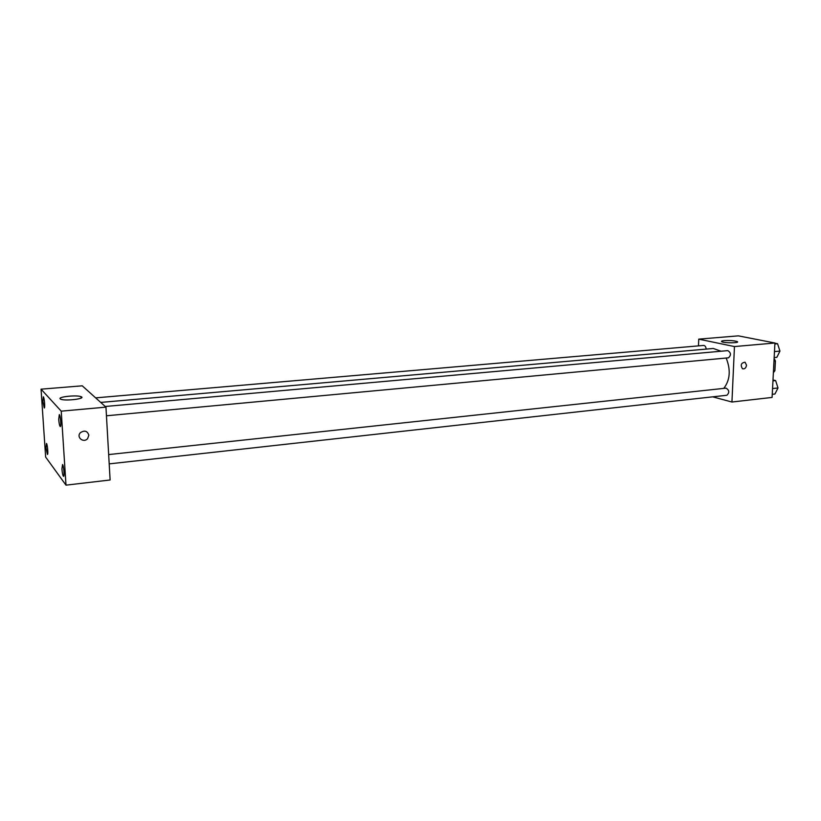 <?xml version="1.0" encoding="UTF-8"?>
<svg xmlns="http://www.w3.org/2000/svg" width="821" height="821" viewBox="0 0 821 821"><rect width="100%" height="100%" fill="white"/><g stroke="black" fill="none" stroke-linecap="round" stroke-linejoin="round"><path stroke-width="1.23" d="M773.987 361.107L775.404 360.963L774.121 358.449M775.404 360.963L774.891 370.733L773.382 372.631M773.474 370.876L774.891 370.733M698.476 345.877L698.743 339.135L738.305 335.851L774.921 343.004L772.089 397.426L731.942 402.023L712.71 396.841M723.773 388.384C730.115 380.092 730.916 369.984 726.175 358.028M721.054 351.234L713.275 348.473L100.716 402.423M698.743 339.135L734.456 346.565L731.942 402.023M106.453 415.785L728.484 357.812C731.265 355.144 731.059 352.743 727.847 350.618L105.232 406.487M109.193 463.875L726.903 395.26C729.592 392.561 729.315 390.191 726.092 388.138L108.67 454.577M95.647 397.867L703.628 345.436C705.095 345.579 705.937 346.801 706.152 349.099M734.456 346.565L774.921 343.004M724.379 340.602C730.156 340.325 734.467 340.664 737.289 341.608C740.326 343.106 723.989 343.199 721.721 341.69C721.002 341.197 721.885 340.838 724.379 340.602M746.535 365.222C745.991 368.075 744.637 369.245 742.471 368.732C740.255 365.017 741.117 362.841 745.078 362.225L746.535 365.222C745.981 368.075 744.637 369.245 742.471 368.732C740.244 365.017 741.117 362.841 745.078 362.225L746.525 365.222M82.254 385.819L105.96 407.134L110.117 479.987L65.998 485.149L45.637 457.051L41.05 389.175L82.254 385.819M41.05 389.175L61.226 411.157L65.998 485.149M61.226 411.157L105.96 407.134M88.853 435.212L87.611 438.619C83.547 443.422 75.901 437.111 80.437 432.667C84.573 430.04 87.375 430.881 88.853 435.212L87.611 438.619C83.547 443.422 75.891 437.111 80.437 432.667C84.563 430.04 87.375 430.881 88.853 435.212M60.179 398.862C57.675 396.81 76.917 394.819 81.022 396.676C86.78 398.585 65.68 401.315 60.836 399.242L60.179 398.862M59.328 414.584L58.702 419.377C59.071 423.646 59.605 426.048 60.302 426.571C61.401 426.797 60.487 415.58 59.328 414.584M43.359 396.8L42.856 401.346L44.262 407.975C45.227 408.191 44.365 397.651 43.359 396.8M46.489 443.443L45.976 447.722L47.423 454.475C48.347 454.69 47.485 444.479 46.489 443.443M62.57 464.522L61.924 469.007C62.304 473.358 62.848 475.811 63.566 476.365C64.623 476.57 63.71 465.733 62.57 464.522M774.911 343.209L777.569 343.722L779.95 351.09L776.851 357.33L774.162 357.587M774.48 351.593L779.95 351.09M774.87 343.968L777.569 343.722M779.858 350.803L778.493 346.595M773.002 379.969L775.629 380.585L778 387.974L774.932 394.029L772.253 394.326M772.551 388.569L778 387.974M772.951 380.872L775.629 380.585M777.887 387.635L776.481 383.222M737.268 342.203L737.289 341.608M81.105 398.072L81.022 396.676"/></g></svg>

